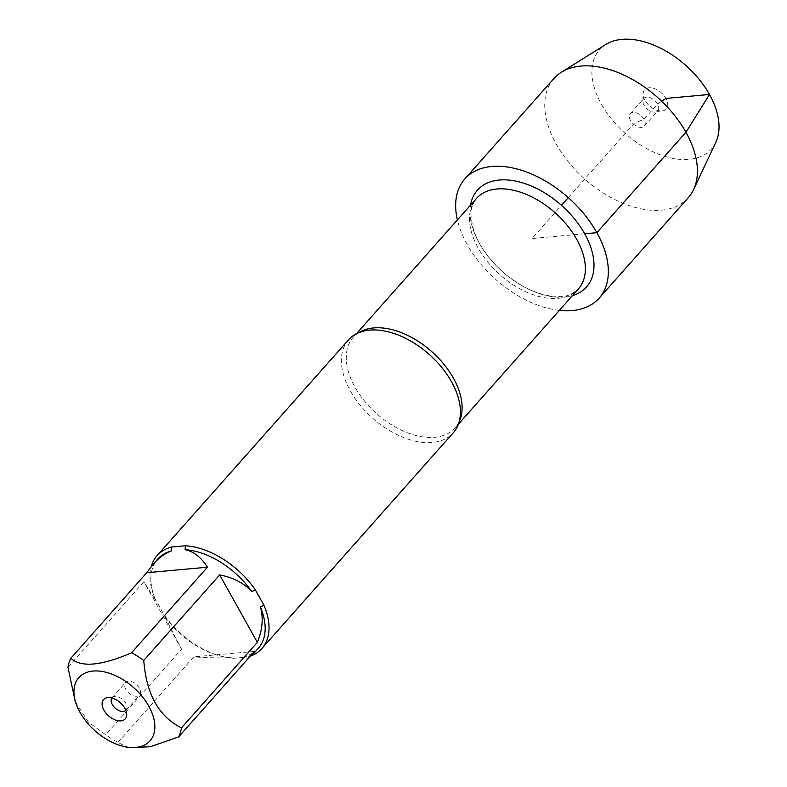 <?xml version="1.0" encoding="UTF-8"?>
<svg xmlns="http://www.w3.org/2000/svg" width="787" height="787" viewBox="0 0 787 787"><rect width="100%" height="100%" fill="white"/><g stroke="black" fill="none" stroke-linecap="round" stroke-linejoin="round"><path stroke-width="0.59" stroke-dasharray="3.94 2.95" d="M348.533 339.817A70.023 42.626 -138.4 0 0 350.333 390.864A70.023 42.626 -138.4 0 0 453.292 432.761M250.217 656.21A70.023 42.626 41.6 0 1 247.62 657.027L233.572 658.296A70.023 42.626 41.6 0 1 221.393 656.299A70.023 42.626 41.6 0 1 163.775 614.362L155.059 598.759A70.023 42.626 41.6 0 1 154.213 596.703A70.023 42.626 41.6 0 1 151.252 566.532M75.316 701.807L88.37 722.072L105.674 734.743A67.22 40.924 -138.4 0 0 117.873 742.426L128.281 747.63M67.977 667.307L143.883 581.76L155.698 600.402A67.22 40.924 41.6 0 1 154.95 598.573A67.22 40.924 41.6 0 1 157.754 559.085M117.873 742.426L193.769 656.879C208.093 657.834 220.498 658.109 230.985 657.696A67.22 40.924 41.6 0 1 219.435 655.787A67.22 40.924 41.6 0 1 164.237 615.68L181.571 649.196L105.674 734.743M258.313 648.301A67.22 40.924 41.6 0 1 244.747 656.456L251.535 654.725M163.775 614.362L164.237 615.68M230.985 657.696L233.572 658.296M155.698 600.402L155.059 598.759M247.62 657.027L244.747 656.456M572.503 295.578A72.925 44.397 41.6 0 1 502.539 271.741A72.925 44.397 41.6 0 1 470.537 205.112M254.496 651.39L193.769 656.879M181.571 649.196L143.883 581.76M125.841 710.386A9.346 5.686 -138.4 0 0 126.068 710.159A9.346 5.686 -138.4 0 0 127.012 707.641A9.346 5.686 -138.4 0 0 125.822 703.352A9.346 5.686 -138.4 0 0 114.479 696.515A9.346 5.686 -138.4 0 0 112.088 697.764A9.346 5.686 -138.4 0 0 111.882 698.01M139.338 688.123A9.346 5.686 -138.4 0 0 125.605 682.526A9.346 5.686 -138.4 0 0 125.841 689.343A9.346 5.686 -138.4 0 0 139.574 694.931A9.346 5.686 -138.4 0 0 139.338 688.123M559.36 310.393A89.807 54.667 41.6 0 1 467.134 244.403A89.807 54.667 41.6 0 1 457.395 219.927M553.91 78.523A89.807 54.667 -138.4 0 0 556.212 143.991A89.807 54.667 -138.4 0 0 688.261 197.724M644.012 119.27A9.346 5.686 -138.4 0 0 630.279 113.682A9.346 5.686 -138.4 0 0 633.496 124.139A9.346 5.686 -138.4 0 0 644.258 126.087A9.346 5.686 -138.4 0 0 644.012 119.27M657.529 104.041A9.346 5.686 -138.4 0 0 643.796 98.454A9.346 5.686 -138.4 0 0 642.841 100.982A9.346 5.686 -138.4 0 0 647.003 108.911A9.346 5.686 -138.4 0 0 655.374 112.098A9.346 5.686 -138.4 0 0 657.775 110.849A9.346 5.686 -138.4 0 0 657.529 104.041M645.006 100.313A14.481 8.814 41.6 0 1 643.166 93.673A14.481 8.814 41.6 0 1 652.305 87.987A14.481 8.814 41.6 0 1 665.93 98.424A14.481 8.814 41.6 0 1 662.585 110.908A14.481 8.814 41.6 0 1 645.006 100.313M715.865 142.211A74.785 45.528 41.6 0 1 663.008 155.796A74.785 45.528 41.6 0 1 601.445 104.258A74.785 45.528 41.6 0 1 605.734 44.505M584.682 233.769L532.002 238.53L561.465 205.328M568.283 197.635L634.43 123.087L644.012 119.27L657.529 104.041L661.71 101.248M459.195 421.704A68.154 41.485 41.6 0 1 455.161 427.843A68.154 41.485 41.6 0 1 376.639 413.647A68.154 41.485 41.6 0 1 353.196 337.377A68.154 41.485 41.6 0 1 358.813 332.645M476.45 198.452A68.154 41.485 -138.4 0 0 499.902 274.712A68.154 41.485 -138.4 0 0 578.415 288.908C567.191 298.391 563.295 296.109 551.903 296.168C536.006 294.082 520 286.311 503.887 272.863C487.114 257.91 476.617 242.101 472.367 225.466C471.118 214.241 468.403 210.69 476.45 198.452M219.435 655.787L221.393 656.299M154.95 598.573L154.213 596.703M458.388 424.203L455.161 427.843C458.408 425.226 460.159 419.304 460.395 410.057M356.422 333.737L353.196 337.377C355.399 333.845 361.076 331.396 370.224 330.058M114.479 696.515L107.268 697.705M127.012 707.641L126.687 714.94M126.068 710.159L139.574 694.931M112.088 697.764L125.605 682.526M644.258 126.087L657.775 110.849M630.279 113.682L643.796 98.454M655.374 112.098L662.585 110.908M642.841 100.982L643.166 93.673"/><path stroke-width="1.18" d="M261.884 648.498L453.292 432.761A70.023 42.626 -138.4 0 0 460.395 410.057A70.023 42.626 -138.4 0 0 451.492 381.715A70.023 42.626 -138.4 0 0 370.224 330.058A70.023 42.626 -138.4 0 0 348.533 339.817L157.125 555.563A70.023 42.626 41.6 0 1 171.399 547.044L185.447 545.765A70.023 42.626 41.6 0 1 255.234 589.699L263.96 605.301A70.023 42.626 41.6 0 1 261.884 648.498A70.023 42.626 41.6 0 1 250.217 656.21M151.252 566.532A70.023 42.626 41.6 0 1 157.125 555.563M127.878 682.939A47.604 28.981 -138.4 0 0 85.212 673.013A47.604 28.981 -138.4 0 0 76.801 705.614A47.604 28.981 -138.4 0 0 80.008 712.353A47.604 28.981 -138.4 0 0 122.467 746.135A47.604 28.981 -138.4 0 0 154.764 729.057A47.604 28.981 -138.4 0 0 127.878 682.939M122.467 746.135L128.281 747.65L150.179 746.765L178.6 736.937A67.22 40.924 -138.4 0 0 181.453 727.896C158.915 716.691 146.352 694.213 143.765 660.45A67.22 40.924 -138.4 0 0 131.567 652.777C101.346 665.861 81.1 667.691 70.84 658.266A67.22 40.924 -138.4 0 0 67.977 667.307L75.316 701.807L76.801 705.614M153.426 563.954L157.754 559.085A67.22 40.924 41.6 0 1 171.32 550.939C165.103 553.212 159.131 557.55 153.426 563.954L146.736 572.72L70.84 658.266M181.453 727.896L257.359 642.34C262.533 629.659 263.537 617.874 260.369 606.984A67.22 40.924 41.6 0 1 258.313 648.301L253.994 653.18L254.496 651.39L178.6 736.937M251.535 654.725L253.994 653.18M131.567 652.777L207.463 567.22C201.128 557.265 193.671 551.421 185.083 549.69A67.22 40.924 41.6 0 1 251.83 591.706C244.157 583.197 233.434 577.599 219.662 574.904L143.765 660.45M171.399 547.044L171.32 550.939M255.234 589.699L251.83 591.706M185.083 549.69L185.447 545.765M260.369 606.984L263.96 605.301M470.537 205.112A72.925 44.397 41.6 0 1 518.958 181.846A72.925 44.397 41.6 0 1 584.682 233.769A72.925 44.397 41.6 0 1 572.503 295.578M124.848 708.3A14.481 8.814 41.6 0 1 126.687 714.94A14.481 8.814 41.6 0 1 108.537 715.836A14.481 8.814 41.6 0 1 107.268 697.705A14.481 8.814 41.6 0 1 124.848 708.3M146.736 572.72L207.463 567.22M219.662 574.904L257.359 642.34M111.882 698.01A9.346 5.686 -138.4 0 0 115.305 708.221A9.346 5.686 -138.4 0 0 125.841 710.386M457.395 219.927A89.807 54.667 41.6 0 1 464.832 178.934A89.807 54.667 41.6 0 1 596.871 232.667A89.807 54.667 41.6 0 1 599.182 298.125A89.807 54.667 41.6 0 1 559.36 310.393M599.182 298.125L688.261 197.724A89.807 54.667 -138.4 0 0 693.603 189.569A89.807 54.667 -138.4 0 0 657.361 97.234A89.807 54.667 -138.4 0 0 561.367 72.247A89.807 54.667 -138.4 0 0 553.91 78.523L464.832 178.934M561.367 72.247L605.734 44.505A74.785 45.528 41.6 0 1 685.684 65.311A74.785 45.528 41.6 0 1 715.865 142.211L693.603 189.569M661.71 101.248L665.93 98.424L709.49 94.479L685.949 132.255L596.871 232.667L584.682 233.769M561.465 205.328L568.283 197.635M358.813 332.645A68.154 41.485 41.6 0 1 453.41 378.154A68.154 41.485 41.6 0 1 459.195 421.704M458.388 424.203L578.415 288.908A68.154 41.485 -138.4 0 0 576.664 239.228A68.154 41.485 -138.4 0 0 476.45 198.452L356.422 333.737"/></g></svg>
